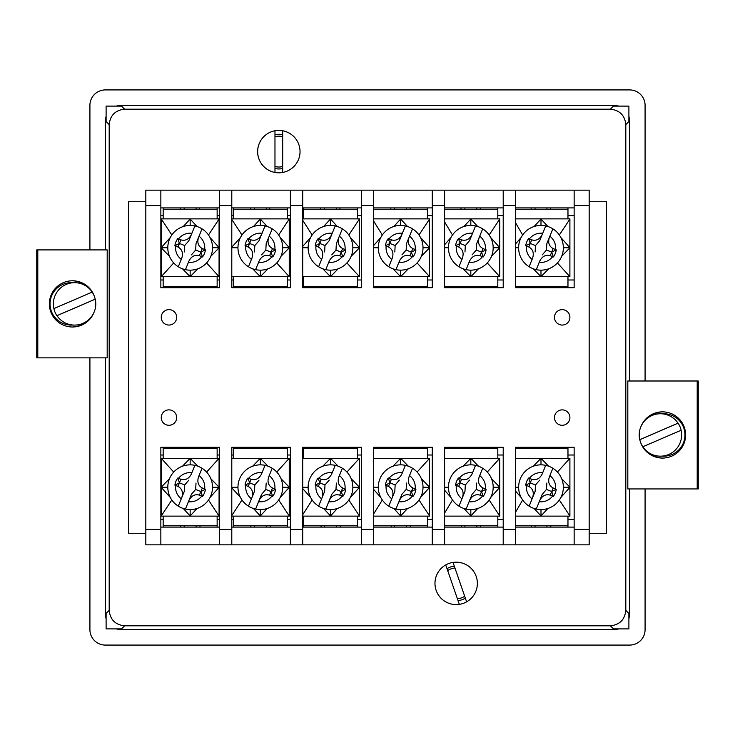 <?xml version="1.0" encoding="UTF-8"?>
<svg xmlns="http://www.w3.org/2000/svg" width="735" height="735" viewBox="0 0 735 735"><rect width="100%" height="100%" fill="white"/><g stroke="black" fill="none" stroke-linecap="round" stroke-linejoin="round"><path stroke-width="1.1" d="M300.036 151.603A21.205 21.205 0 0 1 278.831 172.808A21.205 21.205 0 0 1 257.627 151.603A21.205 21.205 0 0 1 278.831 130.398A21.205 21.205 0 0 1 300.036 151.603A21.205 21.205 0 0 0 282.681 130.756L282.681 172.449A21.205 21.205 0 0 0 300.036 151.603M274.973 166.533A15.417 15.417 0 0 0 282.681 166.533M477.373 583.397A21.205 21.205 0 0 1 456.169 604.602A21.205 21.205 0 0 1 434.964 583.397A21.205 21.205 0 0 1 456.169 562.192A21.205 21.205 0 0 1 477.373 583.397M457.39 598.768A15.417 15.417 0 0 0 464.685 596.26M625.807 610.381L625.807 124.619C624.823 115.312 619.688 110.176 610.381 109.193L124.619 109.193C115.312 110.176 110.176 115.312 109.193 124.619L109.193 610.381C110.176 619.688 115.312 624.823 124.619 625.807L610.381 625.807C619.688 624.823 624.823 619.688 625.807 610.381L629.656 614.239L629.656 488.94M629.656 380.996L629.656 120.76L625.807 124.619M697.203 488.94L698.25 488.94L698.25 380.996L697.203 380.996L697.203 488.94L627.809 488.94L627.809 417.618M37.797 357.862L37.797 249.909L36.75 249.909L36.75 357.862L107.191 357.862L107.191 286.54M109.193 124.619L105.344 120.76L105.344 249.909M105.344 357.862L105.344 614.239L109.193 610.381M610.381 109.193L614.239 105.344L120.76 105.344L124.619 109.193M124.619 625.807L120.76 629.656L614.239 629.656L610.381 625.807M145.824 201.721L128.469 201.721L128.469 533.279L145.824 533.279M589.176 533.279L606.531 533.279L606.531 201.721L589.176 201.721M89.918 249.909L89.918 105.344A15.417 15.417 0 0 1 105.344 89.918L629.656 89.918A15.417 15.417 0 0 1 645.082 105.344L645.082 380.996M645.082 488.94L645.082 629.656A15.417 15.417 0 0 1 629.656 645.082L105.344 645.082A15.417 15.417 0 0 1 89.918 629.656L89.918 357.862M105.344 120.76L106.106 115.965M115.965 106.106L120.76 105.344M614.239 105.344L619.035 106.106M628.894 115.965L629.656 120.76M629.656 614.239L628.894 619.035M619.035 628.894L614.239 629.656M120.76 629.656L115.965 628.894M106.106 619.035L105.344 614.239M282.681 136.673A15.417 15.417 0 0 0 274.973 136.673M454.956 568.026A15.417 15.417 0 0 0 447.661 570.535M161.241 417.581A7.708 7.708 0 0 0 168.949 425.289A7.708 7.708 0 0 0 176.666 417.581A7.708 7.708 0 0 0 168.949 409.873A7.708 7.708 0 0 0 161.241 417.581M554.484 417.581A7.708 7.708 0 0 0 562.192 425.289A7.708 7.708 0 0 0 569.901 417.581A7.708 7.708 0 0 0 562.192 409.873A7.708 7.708 0 0 0 554.484 417.581M554.484 317.345A7.708 7.708 0 0 0 562.192 325.054A7.708 7.708 0 0 0 569.901 317.345A7.708 7.708 0 0 0 562.192 309.628A7.708 7.708 0 0 0 554.484 317.345M161.241 317.345A7.708 7.708 0 0 0 168.949 325.054A7.708 7.708 0 0 0 176.666 317.345A7.708 7.708 0 0 0 168.949 309.628A7.708 7.708 0 0 0 161.241 317.345M574.145 529.42L574.145 544.846L515.547 544.846L515.547 447.303L574.145 447.303L574.145 529.42L589.176 529.42L589.176 205.579L574.145 205.579L574.145 190.154L515.547 190.154L515.547 205.579L503.209 205.579L503.209 190.154L444.601 190.154L444.601 205.579L432.272 205.579L432.272 190.154L373.665 190.154L373.665 205.579L361.335 205.579L361.335 190.154L302.728 190.154L302.728 287.697L361.335 287.697L361.335 205.579M574.145 455.011L567.971 455.011M574.145 527.105L515.547 527.105M567.971 519.397L574.145 519.397M219.453 529.42L219.453 544.846L160.855 544.846L160.855 447.303L219.453 447.303L219.453 529.42L231.791 529.42L231.791 447.303L290.398 447.303L290.398 544.846L231.791 544.846L231.791 529.42M219.453 455.011L217.147 455.011M163.17 455.011L160.855 455.011M219.453 527.105L160.855 527.105M160.855 519.397L163.17 519.397M217.147 519.397L219.453 519.397M290.398 455.011L287.312 455.011M233.335 455.011L231.791 455.011M290.398 527.105L231.791 527.105M231.791 519.397L233.335 519.397M287.312 519.397L290.398 519.397M503.209 529.42L503.209 544.846L444.601 544.846L444.601 447.303L503.209 447.303L503.209 529.42L515.547 529.42M503.209 455.011L497.806 455.011M503.209 527.105L444.601 527.105M497.806 519.397L503.209 519.397M361.335 529.42L361.335 544.846L302.728 544.846L302.728 447.303L361.335 447.303L361.335 529.42L373.665 529.42L373.665 447.303L432.272 447.303L432.272 544.846L373.665 544.846L373.665 529.42M361.335 455.011L357.476 455.011M303.5 455.011L302.728 455.011M361.335 527.105L302.728 527.105M302.728 519.397L303.5 519.397M357.476 519.397L361.335 519.397M432.272 455.011L427.641 455.011M432.272 527.105L373.665 527.105M427.641 519.397L432.272 519.397M160.855 544.846L145.824 544.846L145.824 529.42L160.855 529.42M589.176 529.42L589.176 544.846L574.145 544.846M515.547 544.846L503.209 544.846M444.601 544.846L432.272 544.846M373.665 544.846L361.335 544.846M302.728 544.846L290.398 544.846M231.791 544.846L219.453 544.846M515.547 205.579L515.547 287.697L574.145 287.697L574.145 205.579M444.601 205.579L444.601 287.697L503.209 287.697L503.209 205.579M427.641 287.697L427.641 286.347L373.665 286.347L373.665 287.697L432.272 287.697L432.272 205.579M373.665 287.697L373.665 205.579M290.398 287.697L290.398 190.154L231.791 190.154L231.791 287.697L290.398 287.697M219.453 287.697L219.453 190.154L160.855 190.154L160.855 287.697L219.453 287.697M160.855 205.579L145.824 205.579L145.824 529.42M574.145 279.989L567.971 279.989M574.145 207.895L515.547 207.895M567.971 215.603L574.145 215.603M219.453 279.989L217.147 279.989M163.17 279.989L160.855 279.989M219.453 207.895L160.855 207.895M217.147 215.603L219.453 215.603M160.855 215.603L163.17 215.603M290.398 279.989L287.312 279.989M233.335 279.989L231.791 279.989M290.398 207.895L231.791 207.895M287.312 215.603L290.398 215.603M231.791 215.603L233.335 215.603M503.209 279.989L497.806 279.989M503.209 207.895L444.601 207.895M497.806 215.603L503.209 215.603M361.335 279.989L357.476 279.989M303.5 279.989L302.728 279.989M361.335 207.895L302.728 207.895M357.476 215.603L361.335 215.603M302.728 215.603L303.5 215.603M432.272 279.989L427.641 279.989M432.272 207.895L373.665 207.895M427.641 215.603L432.272 215.603M219.453 190.154L231.791 190.154M290.398 190.154L302.728 190.154M574.145 190.154L589.176 190.154L589.176 205.579M503.209 190.154L515.547 190.154M432.272 190.154L444.601 190.154M361.335 190.154L373.665 190.154M145.824 205.579L145.824 190.154L160.855 190.154M282.681 168.517A17.346 17.346 0 0 1 274.973 168.517M274.973 134.689A17.346 17.346 0 0 1 282.681 134.689M465.329 598.134A17.346 17.346 0 0 1 458.034 600.642M447.018 568.66A17.346 17.346 0 0 1 454.303 566.152M205.414 489.271A15.398 15.398 0 0 1 202.529 496.373L199.415 495.133L200.866 491.559L205.414 489.271L202.318 487.994C198.229 485.716 196.962 481.995 198.533 476.84L201.877 468.618M174.893 485.146A15.398 15.398 0 0 1 177.778 478.035L180.893 479.284C185.413 480.506 188.913 478.724 191.385 473.937L194.876 465.347A22.362 22.362 0 0 1 210.871 495.629A22.362 22.362 0 0 1 178.293 506.158L181.784 497.577C183.346 492.413 182.087 488.701 177.989 486.423L174.893 485.146L179.441 482.849L177.989 486.423M202.024 468.25L198.533 476.84M177.778 478.035L179.441 482.849L184.66 484.971L184.292 491.393L178.44 505.799M191.385 473.937L194.876 465.347A22.362 22.362 0 0 0 178.293 506.158M181.784 497.577L184.292 491.393M191.44 494.297L185.431 509.061L191.44 494.297L195.657 489.446L196.015 483.024M188.877 480.12L184.66 484.971M195.657 489.446L200.866 491.559L202.529 496.373M188.923 500.48C191.403 495.693 194.894 493.911 199.415 495.133M206.599 472.054L219.067 458.318L161.241 458.318L161.241 516.126L219.067 516.126L208.492 500.002M161.241 487.158L169.463 478.733M173.708 472.054L161.241 458.318M161.241 515.952L171.815 500.002M170.309 497.512L161.241 487.378M219.067 458.318L219.067 515.952M197.053 508.473L190.154 515.952L183.254 508.473M167.791 487.268L161.241 487.268M209.999 497.512L219.067 487.378M219.067 487.268L212.516 487.268M182.464 466.21L190.154 458.337L197.844 466.21M219.067 487.158L210.844 478.733M190.154 515.952L190.154 509.566M190.154 458.337L190.154 464.851M163.17 527.105L163.17 525.764L217.147 525.764L217.147 516.126M180.7 525.764L180.7 527.105M180.7 447.303L180.7 448.653M217.147 527.105L217.147 525.764M199.984 527.105L199.984 525.764M217.147 458.318L217.147 448.653L163.17 448.653L163.17 458.318M163.17 516.126L163.17 525.764M217.147 448.653L217.147 447.303M163.17 447.303L163.17 448.653M199.984 448.653L199.984 447.303M196.116 527.105L196.116 525.764M184.191 527.105L184.191 525.764M275.579 489.271A15.398 15.398 0 0 1 272.694 496.373L269.589 495.133L271.04 491.559L275.579 489.271L272.492 487.994C268.394 485.716 267.127 481.995 268.698 476.84L272.042 468.618M245.058 485.146A15.398 15.398 0 0 1 247.952 478.035L251.058 479.284C255.578 480.506 259.078 478.724 261.559 473.937L265.041 465.347A22.362 22.362 0 0 1 281.036 495.629A22.362 22.362 0 0 1 248.458 506.158L251.949 497.577C253.511 492.413 252.252 488.701 248.154 486.423L245.058 485.146L249.606 482.849L248.154 486.423M272.189 468.25L268.698 476.84M247.952 478.035L249.606 482.849L254.825 484.971L254.457 491.393L248.605 505.799M261.559 473.937L265.041 465.347A22.362 22.362 0 0 0 248.458 506.158M251.949 497.577L254.457 491.393M261.605 494.297L255.596 509.061L261.605 494.297L265.822 489.446L266.18 483.024M259.042 480.12L254.825 484.971M265.822 489.446L271.04 491.559L272.694 496.373M259.087 500.48C261.568 495.693 265.069 493.911 269.589 495.133M276.764 472.054L289.241 458.318L289.241 516.126L231.791 516.126M289.241 458.318L231.791 458.318M231.791 515.547L241.98 500.002M240.483 497.512L231.948 487.948M267.218 508.473L260.319 515.952L253.428 508.473M237.965 487.268L231.791 487.268M289.241 515.952L278.666 500.002M280.164 497.512L289.241 487.378M289.241 487.268L282.681 487.268M252.638 466.21L260.319 458.337L268.009 466.21M289.241 487.158L281.018 478.733M260.319 515.952L260.319 509.566M260.319 458.337L260.319 464.851M233.335 527.105L233.335 525.764L287.312 525.764L287.312 516.126M250.865 525.764L250.865 527.105M250.865 447.303L250.865 448.653M287.312 527.105L287.312 525.764M270.158 527.105L270.158 525.764M287.312 458.318L287.312 448.653L233.335 448.653L233.335 458.318M233.335 516.126L233.335 525.764M287.312 448.653L287.312 447.303M233.335 447.303L233.335 448.653M270.158 448.653L270.158 447.303M266.29 527.105L266.29 525.764M254.356 527.105L254.356 525.764M345.753 489.271A15.398 15.398 0 0 1 342.859 496.373L339.754 495.133L341.205 491.559L345.753 489.271L342.657 487.994C338.559 485.716 337.301 481.995 338.863 476.84L342.207 468.618M315.232 485.146A15.398 15.398 0 0 1 318.117 478.035L321.223 479.284C325.743 480.506 329.243 478.724 331.724 473.937L335.215 465.347A22.362 22.362 0 0 1 351.201 495.629A22.362 22.362 0 0 1 318.623 506.158L322.114 497.577C323.685 492.413 322.417 488.701 318.319 486.423L315.232 485.146L319.771 482.849L318.319 486.423M342.354 468.25L338.863 476.84M318.117 478.035L319.771 482.849L324.989 484.971L324.631 491.393L318.769 505.799M331.724 473.937L335.215 465.347A22.362 22.362 0 0 0 318.623 506.158M322.114 497.577L324.631 491.393M331.77 494.297L325.77 509.061L331.77 494.297L335.987 489.446L336.354 483.024M329.207 480.12L324.989 484.971M335.987 489.446L341.205 491.559L342.859 496.373M329.252 500.48C331.733 495.693 335.233 493.911 339.754 495.133M346.938 472.054L359.406 458.318L359.406 516.126L302.728 516.126M359.406 458.318L302.728 458.318M302.728 514.73L312.145 500.002M310.648 497.512L302.728 488.6M337.383 508.473L330.493 515.952L323.593 508.473M308.13 487.268L302.728 487.268M359.406 515.952L348.831 500.002M350.329 497.512L359.406 487.378M359.406 487.268L352.846 487.268M322.803 466.21L330.493 458.337L338.173 466.21M359.406 487.158L351.183 478.733M330.493 515.952L330.493 509.566M330.493 458.337L330.493 464.851M303.5 527.105L303.5 525.764L357.476 525.764L357.476 516.126M321.039 525.764L321.039 527.105M321.039 447.303L321.039 448.653M357.476 527.105L357.476 525.764M340.323 527.105L340.323 525.764M357.476 458.318L357.476 448.653L303.5 448.653L303.5 458.318M303.5 516.126L303.5 525.764M357.476 448.653L357.476 447.303M303.5 447.303L303.5 448.653M340.323 448.653L340.323 447.303M336.455 527.105L336.455 525.764M324.521 527.105L324.521 525.764M415.918 489.271A15.398 15.398 0 0 1 413.033 496.373L409.919 495.133L411.37 491.559L415.918 489.271L412.822 487.994C408.724 485.716 407.466 481.995 409.027 476.84L412.372 468.618M385.397 485.146A15.398 15.398 0 0 1 388.282 478.035L391.397 479.284C395.917 480.506 399.408 478.724 401.889 473.937L405.38 465.347A22.362 22.362 0 0 1 421.366 495.629A22.362 22.362 0 0 1 388.787 506.158L392.279 497.577C393.85 492.413 392.582 488.701 388.493 486.423L385.397 485.146L389.945 482.849L388.493 486.423M412.519 468.25L409.027 476.84M388.282 478.035L389.945 482.849L395.154 484.971L394.796 491.393L388.934 505.799M401.889 473.937L405.38 465.347A22.362 22.362 0 0 0 388.787 506.158M392.279 497.577L394.796 491.393M401.935 494.297L395.935 509.061L401.935 494.297L406.152 489.446L406.519 483.024M399.371 480.12L395.154 484.971M406.152 489.446L411.37 491.559L413.033 496.373M399.427 500.48C401.898 495.693 405.398 493.911 409.919 495.133M417.103 472.054L429.571 458.318L429.571 516.126L373.665 516.126M429.571 458.318L373.665 458.318M373.665 513.912L382.319 500.002M380.813 497.512L373.665 489.418M407.558 508.473L400.658 515.952L393.758 508.473M378.295 487.268L373.665 487.268M429.571 515.952L418.996 500.002M420.503 497.512L429.571 487.378M429.571 487.268L423.02 487.268M392.968 466.21L400.658 458.337L408.348 466.21M429.571 487.158L421.348 478.733M400.658 515.952L400.658 509.566M400.658 458.337L400.658 464.851M373.665 525.764L427.641 525.764L427.641 516.126M391.204 525.764L391.204 527.105M391.204 447.303L391.204 448.653M427.641 527.105L427.641 525.764M410.488 527.105L410.488 525.764M427.641 458.318L427.641 448.653L373.665 448.653L373.665 447.303M427.641 448.653L427.641 447.303M410.488 448.653L410.488 447.303M406.62 527.105L406.62 525.764M394.695 527.105L394.695 525.764M486.083 489.271A15.398 15.398 0 0 1 483.198 496.373L480.084 495.133L481.535 491.559L486.083 489.271L482.987 487.994C478.898 485.716 477.631 481.995 479.202 476.84L482.537 468.618M455.562 485.146A15.398 15.398 0 0 1 458.447 478.035L461.562 479.284C466.082 480.506 469.582 478.724 472.054 473.937L475.545 465.347A22.362 22.362 0 0 1 491.54 495.629A22.362 22.362 0 0 1 458.952 506.158L462.444 497.577C464.015 492.413 462.747 488.701 458.658 486.423L455.562 485.146L460.11 482.849L458.658 486.423M482.684 468.25L479.202 476.84M458.447 478.035L460.11 482.849L465.329 484.971L464.961 491.393L459.109 505.799M472.054 473.937L475.545 465.347A22.362 22.362 0 0 0 458.952 506.158M462.444 497.577L464.961 491.393M472.1 494.297L466.1 509.061L472.1 494.297L476.317 489.446L476.684 483.024M469.536 480.12L465.329 484.971M476.317 489.446L481.535 491.559L483.198 496.373M469.591 500.48C472.063 495.693 475.563 493.911 480.084 495.133M487.268 472.054L499.736 458.318L499.736 516.126L444.601 516.126M499.736 458.318L444.601 458.318M444.601 513.094L452.484 500.002M450.978 497.512L444.601 490.236M477.722 508.473L470.823 515.952L463.923 508.473M448.46 487.268L444.601 487.268M499.736 515.952L489.161 500.002M490.668 497.512L499.736 487.378M499.736 487.268L493.185 487.268M463.133 466.21L470.823 458.337L478.513 466.21M499.736 487.158L491.513 478.733M470.823 515.952L470.823 509.566M470.823 458.337L470.823 464.851M444.601 525.764L497.806 525.764L497.806 516.126M461.369 525.764L461.369 527.105M461.369 447.303L461.369 448.653M497.806 527.105L497.806 525.764M480.653 527.105L480.653 525.764M497.806 458.318L497.806 448.653L444.601 448.653M497.806 448.653L497.806 447.303M480.653 448.653L480.653 447.303M476.785 527.105L476.785 525.764M464.86 527.105L464.86 525.764M556.248 489.271A15.398 15.398 0 0 1 553.363 496.373L550.249 495.133L551.7 491.559L556.248 489.271L553.152 487.994C549.063 485.716 547.795 481.995 549.367 476.84L552.711 468.618M525.727 485.146A15.398 15.398 0 0 1 528.612 478.035L531.727 479.284C536.247 480.506 539.747 478.724 542.219 473.937L545.71 465.347A22.362 22.362 0 0 1 561.705 495.629A22.362 22.362 0 0 1 529.126 506.158L532.609 497.577C534.18 492.413 532.921 488.701 528.823 486.423L525.727 485.146L530.275 482.849L528.823 486.423M552.858 468.25L549.367 476.84M528.612 478.035L530.275 482.849L535.493 484.971L535.126 491.393L529.274 505.799M542.219 473.937L545.71 465.347A22.362 22.362 0 0 0 529.126 506.158M532.609 497.577L535.126 491.393M542.274 494.297L536.265 509.061L542.274 494.297L546.482 489.446L546.849 483.024M539.711 480.12L535.493 484.971M546.482 489.446L551.7 491.559L553.363 496.373M539.756 500.48C542.228 495.693 545.728 493.911 550.249 495.133M557.433 472.054L569.901 458.318L569.901 516.126L515.547 516.126M569.901 458.318L515.547 458.318M515.547 512.267L522.649 500.002M521.143 497.512L515.547 491.063M547.887 508.473L540.988 515.952L534.088 508.473M518.625 487.268L515.547 487.268M569.901 515.952L559.326 500.002M560.833 497.512L569.901 487.378M569.901 487.268L563.35 487.268M533.298 466.21L540.988 458.337L548.678 466.21M569.901 487.158L561.678 478.733M540.988 515.952L540.988 509.566M540.988 458.337L540.988 464.851M515.547 525.764L567.971 525.764L567.971 516.126M531.534 525.764L531.534 527.105M531.534 447.303L531.534 448.653M567.971 527.105L567.971 525.764M550.818 527.105L550.818 525.764M567.971 458.318L567.971 448.653L515.547 448.653M567.971 448.653L567.971 447.303M550.818 448.653L550.818 447.303M546.95 527.105L546.95 525.764M535.025 527.105L535.025 525.764M174.893 245.729A15.398 15.398 0 0 1 177.778 238.627L180.893 239.867L179.441 243.441L174.893 245.729L177.989 247.006C182.087 249.284 183.346 253.005 181.784 258.16L178.44 266.382M205.414 249.854A15.398 15.398 0 0 1 202.529 256.965L199.415 255.716C194.894 254.494 191.403 256.276 188.923 261.063L185.431 269.653A22.362 22.362 0 0 1 169.445 239.371A22.362 22.362 0 0 1 202.024 228.842L198.533 237.423C196.962 242.587 198.229 246.298 202.318 248.577L205.414 249.854L200.866 252.151L202.318 248.577M178.293 266.75L181.784 258.16M202.529 256.965L200.866 252.151L195.657 250.029L196.015 243.607L201.877 229.201M188.923 261.063L185.431 269.653A22.362 22.362 0 0 0 202.024 228.842M198.533 237.423L196.015 243.607M188.877 240.703L194.876 225.939L188.877 240.703L184.66 245.554L184.292 251.976M191.44 254.88L195.657 250.029M184.66 245.554L179.441 243.441L177.778 238.627M191.385 234.52C188.913 239.307 185.413 241.089 180.893 239.867M173.708 262.946L161.241 276.682L219.067 276.682L219.067 218.874L161.241 218.874L171.815 234.998M219.067 247.842L210.844 256.267M206.599 262.946L219.067 276.682M219.067 219.048L208.492 234.998M209.999 237.488L219.067 247.621M161.241 276.682L161.241 219.048M183.254 226.527L190.154 219.048L197.053 226.527M212.516 247.732L219.067 247.732M170.309 237.488L161.241 247.621M161.241 247.732L167.791 247.732M197.844 268.789L190.154 276.663L182.464 268.789M161.241 247.842L169.463 256.267M190.154 219.048L190.154 225.434M190.154 276.663L190.154 270.149M217.147 207.895L217.147 209.236L163.17 209.236L163.17 218.874M199.608 209.236L199.608 207.895M199.608 287.697L199.608 286.347M163.17 207.895L163.17 209.236M180.323 207.895L180.323 209.236M163.17 276.682L163.17 286.347L217.147 286.347L217.147 276.682M217.147 218.874L217.147 209.236M163.17 286.347L163.17 287.697M217.147 287.697L217.147 286.347M180.323 286.347L180.323 287.697M184.191 207.895L184.191 209.236M196.116 207.895L196.116 209.236M245.058 245.729A15.398 15.398 0 0 1 247.952 238.627L251.058 239.867L249.606 243.441L245.058 245.729L248.154 247.006C252.252 249.284 253.511 253.005 251.949 258.16L248.605 266.382M275.579 249.854A15.398 15.398 0 0 1 272.694 256.965L269.589 255.716C265.069 254.494 261.568 256.276 259.087 261.063L255.596 269.653A22.362 22.362 0 0 1 239.61 239.371A22.362 22.362 0 0 1 272.189 228.842L268.698 237.423C267.127 242.587 268.394 246.298 272.492 248.577L275.579 249.854L271.04 252.151L272.492 248.577M248.458 266.75L251.949 258.16M272.694 256.965L271.04 252.151L265.822 250.029L266.18 243.607L272.042 229.201M259.087 261.063L255.596 269.653A22.362 22.362 0 0 0 272.189 228.842M268.698 237.423L266.18 243.607M259.042 240.703L265.041 225.939L259.042 240.703L254.825 245.554L254.457 251.976M261.605 254.88L265.822 250.029M254.825 245.554L249.606 243.441L247.952 238.627M261.559 234.52C259.078 239.307 255.578 241.089 251.058 239.867M231.791 276.682L289.241 276.682L289.241 218.874L231.791 218.874M289.241 247.842L281.018 256.267M276.764 262.946L289.241 276.682M289.241 219.048L278.666 234.998M280.164 237.488L289.241 247.621M253.428 226.527L260.319 219.048L267.218 226.527M282.681 247.732L289.241 247.732M231.791 219.453L241.98 234.998M240.483 237.488L231.948 247.052M231.791 247.732L237.965 247.732M268.009 268.789L260.319 276.663L252.638 268.789M260.319 219.048L260.319 225.434M260.319 276.663L260.319 270.149M287.312 207.895L287.312 209.236L233.335 209.236L233.335 218.874M269.773 209.236L269.773 207.895M269.773 287.697L269.773 286.347M233.335 207.895L233.335 209.236M250.488 207.895L250.488 209.236M233.335 276.682L233.335 286.347L287.312 286.347L287.312 276.682M287.312 218.874L287.312 209.236M233.335 286.347L233.335 287.697M287.312 287.697L287.312 286.347M250.488 286.347L250.488 287.697M254.356 207.895L254.356 209.236M266.29 207.895L266.29 209.236M315.232 245.729A15.398 15.398 0 0 1 318.117 238.627L321.223 239.867L319.771 243.441L315.232 245.729L318.319 247.006C322.417 249.284 323.685 253.005 322.114 258.16L318.769 266.382M345.753 249.854A15.398 15.398 0 0 1 342.859 256.965L339.754 255.716C335.233 254.494 331.733 256.276 329.252 261.063L325.77 269.653A22.362 22.362 0 0 1 309.775 239.371A22.362 22.362 0 0 1 342.354 228.842L338.863 237.423C337.301 242.587 338.559 246.298 342.657 248.577L345.753 249.854L341.205 252.151L342.657 248.577M318.623 266.75L322.114 258.16M342.859 256.965L341.205 252.151L335.987 250.029L336.354 243.607L342.207 229.201M329.252 261.063L325.77 269.653A22.362 22.362 0 0 0 342.354 228.842M338.863 237.423L336.354 243.607M329.207 240.703L335.215 225.939L329.207 240.703L324.989 245.554L324.631 251.976M331.77 254.88L335.987 250.029M324.989 245.554L319.771 243.441L318.117 238.627M331.724 234.52C329.243 239.307 325.743 241.089 321.223 239.867M302.728 276.682L359.406 276.682L359.406 218.874L302.728 218.874M359.406 247.842L351.183 256.267M346.938 262.946L359.406 276.682M359.406 219.048L348.831 234.998M350.329 237.488L359.406 247.621M323.593 226.527L330.493 219.048L337.383 226.527M352.846 247.732L359.406 247.732M302.728 220.27L312.145 234.998M310.648 237.488L302.728 246.4M302.728 247.732L308.13 247.732M338.173 268.789L330.493 276.663L322.803 268.789M330.493 219.048L330.493 225.434M330.493 276.663L330.493 270.149M357.476 207.895L357.476 209.236L303.5 209.236L303.5 218.874M339.947 209.236L339.947 207.895M339.947 287.697L339.947 286.347M303.5 207.895L303.5 209.236M320.653 207.895L320.653 209.236M303.5 276.682L303.5 286.347L357.476 286.347L357.476 276.682M357.476 218.874L357.476 209.236M303.5 286.347L303.5 287.697M357.476 287.697L357.476 286.347M320.653 286.347L320.653 287.697M324.521 207.895L324.521 209.236M336.455 207.895L336.455 209.236M385.397 245.729A15.398 15.398 0 0 1 388.282 238.627L391.397 239.867L389.945 243.441L385.397 245.729L388.493 247.006C392.582 249.284 393.85 253.005 392.279 258.16L388.934 266.382M415.918 249.854A15.398 15.398 0 0 1 413.033 256.965L409.919 255.716C405.398 254.494 401.898 256.276 399.427 261.063L395.935 269.653A22.362 22.362 0 0 1 379.94 239.371A22.362 22.362 0 0 1 412.519 228.842L409.027 237.423C407.466 242.587 408.724 246.298 412.822 248.577L415.918 249.854L411.37 252.151L412.822 248.577M388.787 266.75L392.279 258.16M413.033 256.965L411.37 252.151L406.152 250.029L406.519 243.607L412.372 229.201M399.427 261.063L395.935 269.653A22.362 22.362 0 0 0 412.519 228.842M409.027 237.423L406.519 243.607M399.371 240.703L405.38 225.939L399.371 240.703L395.154 245.554L394.796 251.976M401.935 254.88L406.152 250.029M395.154 245.554L389.945 243.441L388.282 238.627M401.889 234.52C399.408 239.307 395.917 241.089 391.397 239.867M373.665 276.682L429.571 276.682L429.571 218.874L373.665 218.874M429.571 247.842L421.348 256.267M417.103 262.946L429.571 276.682M429.571 219.048L418.996 234.998M420.503 237.488L429.571 247.621M393.758 226.527L400.658 219.048L407.558 226.527M423.02 247.732L429.571 247.732M373.665 221.088L382.319 234.998M380.813 237.488L373.665 245.582M373.665 247.732L378.295 247.732M408.348 268.789L400.658 276.663L392.968 268.789M400.658 219.048L400.658 225.434M400.658 276.663L400.658 270.149M427.641 207.895L427.641 209.236L373.665 209.236M410.112 209.236L410.112 207.895M410.112 287.697L410.112 286.347M390.827 207.895L390.827 209.236M427.641 286.347L427.641 276.682M427.641 218.874L427.641 209.236M390.827 286.347L390.827 287.697M394.695 207.895L394.695 209.236M406.62 207.895L406.62 209.236M455.562 245.729A15.398 15.398 0 0 1 458.447 238.627L461.562 239.867L460.11 243.441L455.562 245.729L458.658 247.006C462.747 249.284 464.015 253.005 462.444 258.16L459.109 266.382M486.083 249.854A15.398 15.398 0 0 1 483.198 256.965L480.084 255.716C475.563 254.494 472.063 256.276 469.591 261.063L466.1 269.653A22.362 22.362 0 0 1 450.105 239.371A22.362 22.362 0 0 1 482.684 228.842L479.202 237.423C477.631 242.587 478.898 246.298 482.987 248.577L486.083 249.854L481.535 252.151L482.987 248.577M458.952 266.75L462.444 258.16M483.198 256.965L481.535 252.151L476.317 250.029L476.684 243.607L482.537 229.201M469.591 261.063L466.1 269.653A22.362 22.362 0 0 0 482.684 228.842M479.202 237.423L476.684 243.607M469.536 240.703L475.545 225.939L469.536 240.703L465.329 245.554L464.961 251.976M472.1 254.88L476.317 250.029M465.329 245.554L460.11 243.441L458.447 238.627M472.054 234.52C469.582 239.307 466.082 241.089 461.562 239.867M444.601 276.682L499.736 276.682L499.736 218.874L444.601 218.874M499.736 247.842L491.513 256.267M487.268 262.946L499.736 276.682M499.736 219.048L489.161 234.998M490.668 237.488L499.736 247.621M463.923 226.527L470.823 219.048L477.722 226.527M493.185 247.732L499.736 247.732M444.601 221.906L452.484 234.998M450.978 237.488L444.601 244.764M444.601 247.732L448.46 247.732M478.513 268.789L470.823 276.663L463.133 268.789M470.823 219.048L470.823 225.434M470.823 276.663L470.823 270.149M497.806 207.895L497.806 209.236L444.601 209.236M480.277 209.236L480.277 207.895M480.277 287.697L480.277 286.347M460.992 207.895L460.992 209.236M444.601 286.347L497.806 286.347L497.806 276.682M497.806 218.874L497.806 209.236M497.806 287.697L497.806 286.347M460.992 286.347L460.992 287.697M464.86 207.895L464.86 209.236M476.785 207.895L476.785 209.236M525.727 245.729A15.398 15.398 0 0 1 528.612 238.627L531.727 239.867L530.275 243.441L525.727 245.729L528.823 247.006C532.921 249.284 534.18 253.005 532.609 258.16L529.274 266.382M556.248 249.854A15.398 15.398 0 0 1 553.363 256.965L550.249 255.716C545.728 254.494 542.228 256.276 539.756 261.063L536.265 269.653A22.362 22.362 0 0 1 520.27 239.371A22.362 22.362 0 0 1 552.858 228.842L549.367 237.423C547.795 242.587 549.063 246.298 553.152 248.577L556.248 249.854L551.7 252.151L553.152 248.577M529.126 266.75L532.609 258.16M553.363 256.965L551.7 252.151L546.482 250.029L546.849 243.607L552.711 229.201M539.756 261.063L536.265 269.653A22.362 22.362 0 0 0 552.858 228.842M549.367 237.423L546.849 243.607M539.711 240.703L545.71 225.939L539.711 240.703L535.493 245.554L535.126 251.976M542.274 254.88L546.482 250.029M535.493 245.554L530.275 243.441L528.612 238.627M542.219 234.52C539.747 239.307 536.247 241.089 531.727 239.867M515.547 276.682L569.901 276.682L569.901 218.874L515.547 218.874M569.901 247.842L561.678 256.267M557.433 262.946L569.901 276.682M569.901 219.048L559.326 234.998M560.833 237.488L569.901 247.621M534.088 226.527L540.988 219.048L547.887 226.527M563.35 247.732L569.901 247.732M515.547 222.733L522.649 234.998M521.143 237.488L515.547 243.937M515.547 247.732L518.625 247.732M548.678 268.789L540.988 276.663L533.298 268.789M540.988 219.048L540.988 225.434M540.988 276.663L540.988 270.149M567.971 207.895L567.971 209.236L515.547 209.236M550.442 209.236L550.442 207.895M550.442 287.697L550.442 286.347M531.157 207.895L531.157 209.236M515.547 286.347L567.971 286.347L567.971 276.682M567.971 218.874L567.971 209.236M567.971 287.697L567.971 286.347M531.157 286.347L531.157 287.697M535.025 207.895L535.025 209.236M546.95 207.895L546.95 209.236M613.468 628.894L628.894 628.894L628.894 613.468M628.894 121.532L628.894 106.106L613.468 106.106M121.532 106.106L106.106 106.106L106.106 121.532M106.106 613.468L106.106 628.894L121.532 628.894M274.973 130.756A21.205 21.205 0 0 0 274.973 172.449L274.973 130.756M466.615 601.855A21.205 21.205 0 0 0 453.026 562.431L466.615 601.855M445.732 564.939A21.205 21.205 0 0 0 459.32 604.363L445.732 564.939M640.534 442.185A23.134 23.134 -90 0 0 685.636 434.964A23.134 23.134 -90 0 0 641.03 426.383M662.63 411.839A23.134 23.134 -90 0 0 643.281 422.469M647.094 418.472A23.134 23.134 90 0 1 662.906 411.839M663.034 411.839A23.134 23.134 -90 0 0 648.362 417.526M697.203 380.996L627.809 380.996L627.809 421.477M648.362 452.411A23.134 23.134 -90 0 0 663.034 458.098M698.002 477.373L698.002 392.563L697.451 392.563L697.451 477.373L698.002 477.373L697.451 477.373M643.281 447.468A23.134 23.134 -90 0 0 662.63 458.098M697.451 392.563L698.002 392.563M662.906 458.098A23.134 23.134 90 0 1 647.094 451.465M681.088 430.251A21.205 21.205 90 0 1 642.794 446.77L681.143 430.251A21.205 21.205 -90 0 0 678.083 423.167L639.799 439.686A21.205 21.205 -90 0 0 642.84 446.751M639.799 439.686L639.744 439.686A21.205 21.205 90 0 1 678.038 423.167L639.744 439.686M660.416 456.169L663.76 456.169A21.205 21.205 -90 0 0 668.822 414.375A21.205 21.205 -90 0 0 663.76 413.759L660.416 413.759M94.466 296.664A23.134 23.134 90 0 0 49.364 303.886A23.134 23.134 90 0 0 93.97 312.476M72.37 327.02A23.134 23.134 90 0 0 91.719 316.381M87.906 320.387A23.134 23.134 -90 0 1 72.094 327.02M71.966 327.011A23.134 23.134 90 0 0 86.638 321.333M107.191 290.398L107.191 249.909L37.797 249.909M86.638 286.439A23.134 23.134 90 0 0 71.966 280.761M36.998 261.476L36.998 346.295L37.549 346.295L37.549 261.476L36.998 261.476L37.549 261.476M91.719 291.391A23.134 23.134 90 0 0 72.37 280.752M37.549 346.295L36.998 346.295M72.094 280.761A23.134 23.134 -90 0 1 87.906 287.394M53.912 308.608A21.205 21.205 -90 0 1 92.206 292.089L53.857 308.608A21.205 21.205 90 0 0 56.917 315.683L95.201 299.173A21.205 21.205 90 0 0 92.16 292.107M95.201 299.173L95.256 299.173A21.205 21.205 -90 0 1 56.962 315.683L95.256 299.173M74.584 282.681L71.24 282.681A21.205 21.205 90 0 0 66.178 324.475A21.205 21.205 90 0 0 71.24 325.09L74.584 325.09M290.398 529.42L302.728 529.42M432.272 529.42L444.601 529.42M302.728 205.579L290.398 205.579M231.791 205.579L219.453 205.579M199.047 475.563C203.283 479.036 205.166 483.501 204.697 488.959M194.876 465.347A22.362 22.362 0 0 0 169.445 478.788M178.513 478.31C181.986 474.084 186.451 472.201 191.908 472.66M181.26 498.844C177.034 495.372 175.15 490.906 175.61 485.458M180.893 479.284L179.441 482.849M210.871 495.629A22.362 22.362 0 0 1 185.431 509.061M201.794 496.097C198.321 500.333 193.856 502.216 188.408 501.757M200.866 491.559L202.318 487.994M269.212 475.563C273.448 479.036 275.331 483.501 274.872 488.959M265.041 465.347A22.362 22.362 0 0 0 239.61 478.788M248.678 478.31C252.151 474.084 256.616 472.201 262.073 472.66M251.425 498.844C247.199 495.372 245.315 490.906 245.775 485.458M251.058 479.284L249.606 482.849M281.036 495.629A22.362 22.362 0 0 1 255.596 509.061M271.968 496.097C268.486 500.333 264.03 502.216 258.573 501.757M271.04 491.559L272.492 487.994M339.386 475.563C343.613 479.036 345.496 483.501 345.037 488.959M335.215 465.347A22.362 22.362 0 0 0 309.775 478.788M318.843 478.31C322.325 474.084 326.781 472.201 332.238 472.66M321.599 498.844C317.364 495.372 315.48 490.906 315.94 485.458M321.223 479.284L319.771 482.849M351.201 495.629A22.362 22.362 0 0 1 325.77 509.061M342.133 496.097C338.66 500.333 334.195 502.216 328.738 501.757M341.205 491.559L342.657 487.994M409.551 475.563C413.777 479.036 415.661 483.501 415.202 488.959M405.38 465.347A22.362 22.362 0 0 0 379.94 478.788M389.017 478.31C392.49 474.084 396.955 472.201 402.403 472.66M391.764 498.844C387.529 495.372 385.645 490.906 386.114 485.458M391.397 479.284L389.945 482.849M421.366 495.629A22.362 22.362 0 0 1 395.935 509.061M412.298 496.097C408.825 500.333 404.36 502.216 398.903 501.757M411.37 491.559L412.822 487.994M479.716 475.563C483.952 479.036 485.835 483.501 485.366 488.959M475.545 465.347A22.362 22.362 0 0 0 450.105 478.788M459.182 478.31C462.655 474.084 467.12 472.201 472.577 472.66M461.929 498.844C457.694 495.372 455.81 490.906 456.279 485.458M461.562 479.284L460.11 482.849M491.54 495.629A22.362 22.362 0 0 1 466.1 509.061M482.463 496.097C478.99 500.333 474.525 502.216 469.068 501.757M481.535 491.559L482.987 487.994M549.881 475.563C554.116 479.036 556 483.501 555.531 488.959M545.71 465.347A22.362 22.362 0 0 0 520.27 478.788M529.347 478.31C532.82 474.084 537.285 472.201 542.742 472.66M532.094 498.844C527.868 495.372 525.984 490.906 526.444 485.458M531.727 479.284L530.275 482.849M561.705 495.629A22.362 22.362 0 0 1 536.265 509.061M552.628 496.097C549.155 500.333 544.69 502.216 539.242 501.757M551.7 491.559L553.152 487.994M181.26 259.437C177.034 255.964 175.15 251.499 175.61 246.041M185.431 269.653A22.362 22.362 0 0 0 210.871 256.212M201.794 256.69C198.321 260.916 193.856 262.799 188.408 262.34M199.047 236.156C203.283 239.628 205.166 244.094 204.697 249.542M199.415 255.716L200.866 252.151M169.445 239.371A22.362 22.362 0 0 1 194.876 225.939M178.513 238.903C181.986 234.667 186.451 232.784 191.908 233.243M179.441 243.441L177.989 247.006M251.425 259.437C247.199 255.964 245.315 251.499 245.775 246.041M255.596 269.653A22.362 22.362 0 0 0 281.036 256.212M271.968 256.69C268.486 260.916 264.03 262.799 258.573 262.34M269.212 236.156C273.448 239.628 275.331 244.094 274.872 249.542M269.589 255.716L271.04 252.151M239.61 239.371A22.362 22.362 0 0 1 265.041 225.939M248.678 238.903C252.151 234.667 256.616 232.784 262.073 233.243M249.606 243.441L248.154 247.006M321.599 259.437C317.364 255.964 315.48 251.499 315.94 246.041M325.77 269.653A22.362 22.362 0 0 0 351.201 256.212M342.133 256.69C338.66 260.916 334.195 262.799 328.738 262.34M339.386 236.156C343.613 239.628 345.496 244.094 345.037 249.542M339.754 255.716L341.205 252.151M309.775 239.371A22.362 22.362 0 0 1 335.215 225.939M318.843 238.903C322.325 234.667 326.781 232.784 332.238 233.243M319.771 243.441L318.319 247.006M391.764 259.437C387.529 255.964 385.645 251.499 386.114 246.041M395.935 269.653A22.362 22.362 0 0 0 421.366 256.212M412.298 256.69C408.825 260.916 404.36 262.799 398.903 262.34M409.551 236.156C413.777 239.628 415.661 244.094 415.202 249.542M409.919 255.716L411.37 252.151M379.94 239.371A22.362 22.362 0 0 1 405.38 225.939M389.017 238.903C392.49 234.667 396.955 232.784 402.403 233.243M389.945 243.441L388.493 247.006M461.929 259.437C457.694 255.964 455.81 251.499 456.279 246.041M466.1 269.653A22.362 22.362 0 0 0 491.54 256.212M482.463 256.69C478.99 260.916 474.525 262.799 469.068 262.34M479.716 236.156C483.952 239.628 485.835 244.094 485.366 249.542M480.084 255.716L481.535 252.151M450.105 239.371A22.362 22.362 0 0 1 475.545 225.939M459.182 238.903C462.655 234.667 467.12 232.784 472.577 233.243M460.11 243.441L458.658 247.006M532.094 259.437C527.868 255.964 525.984 251.499 526.444 246.041M536.265 269.653A22.362 22.362 0 0 0 561.705 256.212M552.628 256.69C549.155 260.916 544.69 262.799 539.242 262.34M549.881 236.156C554.116 239.628 556 244.094 555.531 249.542M550.249 255.716L551.7 252.151M520.27 239.371A22.362 22.362 0 0 1 545.71 225.939M529.347 238.903C532.82 234.667 537.285 232.784 542.742 233.243M530.275 243.441L528.823 247.006"/></g></svg>
